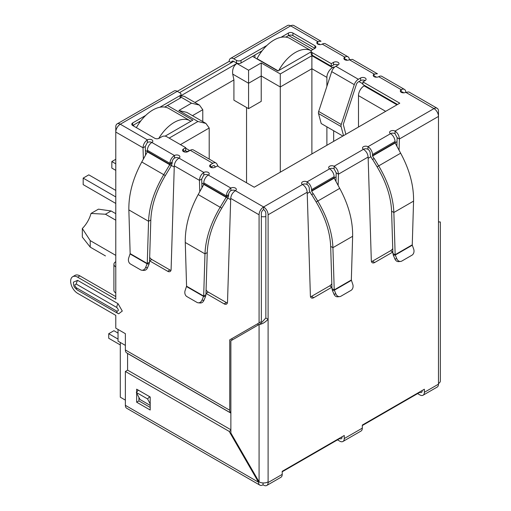 <?xml version="1.0" encoding="UTF-8"?>
<svg xmlns="http://www.w3.org/2000/svg" width="511" height="511" viewBox="0 0 511 511"><rect width="100%" height="100%" fill="white"/><g stroke="black" fill="none" stroke-linecap="round" stroke-linejoin="round"><path stroke-width="0.77" d="M341.086 126.568A3.59 2.076 -60 0 1 341.003 125.859A3.59 2.076 -60 0 1 341.239 124.48L318.672 111.455A3.59 2.076 120 0 0 318.436 112.829A3.59 2.076 120 0 0 318.519 113.538L341.086 126.568L343.526 135.671M318.672 111.455L331.716 71.623L354.283 84.654L341.239 124.48M342.868 136.054L321.202 123.547L318.519 113.538M354.283 84.654A6.381 3.686 -60 0 1 358.371 79.282L360.632 77.979A3.194 1.84 180 0 1 364.107 77.583A3.194 1.84 180 0 1 366.074 79.282A3.194 1.84 180 0 1 365.141 80.585A3.194 1.84 0 0 0 360.632 80.585L358.371 81.888A3.194 1.84 -60 0 0 356.327 84.577L343.283 124.403L345.864 134.323M338.065 64.954A3.194 1.84 0 0 0 333.549 64.954L331.294 66.258L331.294 63.651L333.549 62.348A3.194 1.84 180 0 1 337.024 61.946A3.194 1.84 180 0 1 338.997 63.651A3.194 1.84 180 0 1 338.065 64.954L335.804 66.258A6.381 3.686 120 0 0 331.716 71.623M331.294 66.258L312.112 55.182L312.112 52.576L331.294 63.651M281.018 37.303L288.415 33.03A3.194 1.84 180 0 1 292.931 33.03L314.929 45.734A3.194 1.84 180 0 1 315.868 47.038A3.194 1.84 180 0 1 314.929 48.341L312.112 49.969A3.194 1.84 0 0 0 311.173 51.272L311.173 53.879A3.194 1.84 0 0 0 312.112 55.182M311.173 51.272A3.194 1.84 0 0 0 312.112 52.576M314.929 45.734L314.929 48.341L292.931 35.636A3.194 1.84 0 0 0 288.415 35.636L285.86 37.111M262.086 50.838L241.026 63L241.026 60.394L266.927 45.441M236.51 63L233.693 61.371A3.194 1.84 60 0 0 232.096 61.211A3.194 1.84 60 0 0 231.432 62.674L229.177 61.371A6.381 3.686 60 0 1 230.499 58.446A6.381 3.686 60 0 1 233.693 58.765L236.51 60.394L236.51 63A3.194 1.84 0 0 0 241.026 63M236.51 60.394A3.194 1.84 0 0 0 241.026 60.394M159.834 107.265L180.096 95.57A3.194 1.84 0 0 0 181.028 94.267A3.194 1.84 0 0 0 180.096 92.964L177.272 91.335L229.177 61.371M348.023 56.817A6.381 3.686 -60 0 1 349.345 59.742A3.194 1.84 180 0 1 344.829 59.742A3.194 1.84 180 0 1 343.897 58.439A3.194 1.84 180 0 1 344.829 57.136A6.381 3.686 -60 0 1 348.023 56.817L325.456 43.793A6.381 3.686 120 0 0 322.262 44.106A3.194 1.84 180 0 1 317.753 44.106A3.194 1.84 180 0 1 316.82 42.803A3.194 1.84 180 0 1 317.753 41.5L290.67 25.863A6.381 3.686 -120 0 0 287.482 25.55L230.499 58.446M147.372 142.473L145.277 146.478L143.023 147.781C143.233 144.428 144.683 141.796 147.372 139.867A3.194 1.84 180 0 1 150.854 139.471A3.194 1.84 180 0 1 152.821 141.17A3.194 1.84 180 0 1 151.888 142.473A3.194 1.84 0 0 0 147.372 142.473L147.372 139.867L120.296 124.23A6.381 3.686 120 0 0 115.78 132.049L115.78 126.837A6.381 3.686 -120 0 1 117.102 123.918L174.085 91.022A6.381 3.686 -120 0 1 177.272 91.335L120.296 124.23A6.381 3.686 -120 0 0 117.102 123.918M180.096 95.57L180.096 98.176A3.194 1.84 0 0 0 181.028 96.873L181.028 94.267M180.096 98.176L164.676 107.08M140.902 120.807L132.707 125.534A3.194 1.84 180 0 1 131.768 124.23A3.194 1.84 180 0 1 132.707 122.927L145.744 115.403M397.526 104.493L362.887 84.494L362.887 81.888L399.781 103.19L254.229 187.23L217.328 165.928L215.074 167.231A3.194 1.84 180 0 1 210.558 167.231A3.194 1.84 180 0 1 209.625 165.928A3.194 1.84 180 0 1 210.558 164.625L212.819 163.322A6.381 3.686 -60 0 1 216.006 163.003L193.439 149.972A6.381 3.686 120 0 0 190.252 150.291L187.991 151.595A3.194 1.84 180 0 1 183.481 151.595L185.736 150.291L185.736 147.685L166.554 136.609A3.194 1.84 0 0 0 162.044 136.609L159.221 138.238A3.194 1.84 180 0 1 154.705 138.238L132.707 125.534L132.707 122.927M365.141 80.585L362.887 81.888M215.31 167.091L214.863 166.247A3.194 1.84 -60 0 0 214.416 165.768A3.194 1.84 -60 0 0 212.819 165.928L210.558 167.231L210.558 164.625M216.006 163.003A6.381 3.686 -60 0 1 216.907 163.967L218.203 166.433M183.481 148.988L183.481 151.595A3.194 1.84 180 0 1 182.548 150.291A3.194 1.84 180 0 1 183.481 148.988L185.736 147.685M174.455 158.11L174.455 155.504A3.194 1.84 180 0 1 177.93 155.101A3.194 1.84 180 0 1 179.904 156.807A3.194 1.84 180 0 1 178.965 158.11A3.194 1.84 0 0 0 174.455 158.11A3.194 1.84 120 0 0 172.194 162.019L169.939 163.322A6.381 3.686 -60 0 1 174.455 155.504L151.888 142.473A6.381 3.686 120 0 0 147.372 150.291L169.939 163.322L169.907 164.433L163.737 174.673L141.771 161.993L147.366 151.831L147.372 150.291M230.87 190.68L230.87 188.074L208.303 175.043A3.194 1.84 0 0 0 203.793 175.043L203.793 172.437A3.194 1.84 180 0 1 207.268 172.041A3.194 1.84 180 0 1 209.235 173.74A3.194 1.84 180 0 1 208.303 175.043A6.381 3.686 120 0 0 203.793 182.861L226.354 195.892A6.381 3.686 -60 0 1 230.87 188.074A3.194 1.84 180 0 1 234.351 187.678A3.194 1.84 180 0 1 236.318 189.377A3.194 1.84 180 0 1 235.386 190.68A3.194 1.84 0 0 0 230.87 190.68A3.194 1.84 120 0 0 228.615 194.589L226.354 195.892L226.156 197.323L220.152 207.249L198.185 194.563L203.787 184.407L203.793 182.861M331.926 287.195A4.784 2.766 -60 0 1 331.888 287.214L313.767 297.677A4.784 2.766 -60 0 1 311.378 297.913A4.784 2.766 -60 0 1 310.388 295.856L307.194 192.213C306.875 188.929 305.316 186.355 302.518 184.49A3.194 1.84 180 0 1 301.586 183.187A3.194 1.84 180 0 1 303.553 181.488A3.194 1.84 180 0 1 307.034 181.884A6.381 3.686 60 0 1 311.544 189.702L311.653 191.191L313.141 193.771L311.544 194.691L310.056 192.11A3.698 2.133 60 0 1 309.289 189.53L309.289 188.399A3.194 1.84 -120 0 0 307.034 184.49A3.194 1.84 0 0 0 302.518 184.49L263.593 206.968A6.381 3.686 120 0 0 259.077 214.786L259.077 322.926L261.338 321.623L261.338 213.483A3.194 1.84 -60 0 1 263.593 209.574A3.194 1.84 60 0 1 265.848 213.483L265.848 317.97L260.719 323.54L230.87 340.773L230.87 433.021L259.077 481.879A6.381 3.686 0 0 0 268.103 481.879L268.103 482.531A6.381 3.686 60 0 1 266.78 485.45A6.381 3.686 60 0 1 263.593 485.137L263.031 484.811A6.381 3.686 -60 0 1 259.837 485.124A6.381 3.686 -60 0 1 258.515 482.205L229.177 431.393L125.374 371.459L125.374 405.332A6.381 3.686 -60 0 0 126.696 408.257L259.837 485.124M331.965 288.574L332.393 290.376L334.347 290.203L331.965 288.574L330.668 246.366C330.055 232.045 325.213 217.252 316.156 201.979L311.697 194.602L313.294 193.682L317.753 201.059C327.238 217.073 332.297 232.607 332.923 247.669L352.635 236.293C352.884 220.739 348.579 204.77 339.713 188.38L334.22 178.16L334.111 176.672A6.381 3.686 -120 0 0 329.601 168.854A3.194 1.84 180 0 1 328.662 167.557A3.194 1.84 180 0 1 330.636 165.851A3.194 1.84 180 0 1 334.111 166.254C336.8 168.17 338.25 170.808 338.461 174.162L338.129 185.493M392.857 252.019A4.784 2.766 -60 0 1 392.818 252.038L374.697 262.501A4.784 2.766 -60 0 1 372.308 262.737A4.784 2.766 -60 0 1 371.318 260.68L368.124 157.037C367.805 153.754 366.246 151.179 363.449 149.314A3.194 1.84 180 0 1 362.516 148.011A3.194 1.84 180 0 1 364.484 146.306A3.194 1.84 180 0 1 367.965 146.708A6.381 3.686 60 0 1 372.474 154.526L395.041 141.496A6.381 3.686 -120 0 0 390.532 133.678A3.194 1.84 180 0 1 389.593 132.375A3.194 1.84 180 0 1 391.567 130.675A3.194 1.84 180 0 1 395.041 131.072L395.041 133.678L397.136 137.683L399.391 138.986L399.059 150.311M266.78 485.45L280.89 477.306A6.381 3.686 -120 0 0 282.213 474.387L282.213 471.314L344.267 435.481L344.267 438.553A6.381 3.686 60 0 1 342.945 441.478L361.002 431.054A6.381 3.686 -120 0 0 362.318 428.135L362.318 425.063L424.379 389.229L424.379 392.301L438.483 384.163L438.483 221.953C440.955 221.953 440.955 221.953 438.483 221.953C440.955 221.953 440.955 221.953 438.483 221.953L438.483 116.419L399.391 138.986C399.18 135.632 397.73 132.994 395.041 131.072L433.973 108.6L405.76 92.312A3.194 1.84 180 0 1 401.25 92.312A3.194 1.84 180 0 1 400.311 91.009A3.194 1.84 180 0 1 401.25 89.706A6.381 3.686 -60 0 1 404.437 89.393A6.381 3.686 -60 0 1 405.76 92.312L408.87 91.948L437.161 108.281A6.381 3.686 -60 0 1 438.483 111.206L438.483 116.419A6.381 3.686 -120 0 0 433.973 108.6A6.381 3.686 -60 0 1 437.161 108.281M404.437 89.393L381.87 76.363A6.381 3.686 120 0 0 378.683 76.676A3.194 1.84 180 0 1 374.167 76.676A3.194 1.84 180 0 1 373.234 75.373A3.194 1.84 180 0 1 374.167 74.069L374.167 76.676L375.847 76.567M322.262 44.106L344.829 57.136L344.829 59.742A3.194 1.84 -60 0 1 346.426 59.583A3.194 1.84 -60 0 1 346.969 60.279M378.683 76.676L401.25 89.706L401.25 92.312A3.194 1.84 -60 0 1 402.847 92.152A3.194 1.84 -60 0 1 403.39 92.849M395.041 142.626L395.15 142.984L372.583 156.008L372.474 155.657L395.041 142.626L395.041 141.496M395.041 133.678A3.194 1.84 0 0 0 390.532 133.678L367.965 146.708L367.965 149.314A3.194 1.84 60 0 1 370.22 153.223L370.22 154.354A3.698 2.133 60 0 0 370.986 156.934L372.474 159.515L374.224 158.506L378.683 165.883C388.168 181.89 393.227 197.431 393.853 212.493L395.156 254.702L412.262 244.826L413.565 201.117C413.814 185.563 409.509 169.588 400.643 153.198L395.15 142.984M372.474 155.657L372.474 154.526M372.583 156.008L374.071 158.589M374.224 158.506L372.628 159.426L377.086 166.803C386.137 182.05 390.972 196.844 391.598 211.19L393.853 212.493L413.565 201.117M412.262 244.826L412.288 245.203L395.278 255.027L392.895 253.399L391.598 211.19M396.83 258.758L394.875 258.93L393.323 255.2L395.278 255.027L396.83 258.758A4.784 3.775 84.9 0 0 400.592 261.44A4.784 3.775 84.9 0 0 401.857 261.032L411.923 255.225A4.784 3.775 84.9 0 0 413.667 249.036L412.288 245.203M393.323 255.2L392.895 253.399M394.875 258.93A4.784 3.775 84.9 0 0 398.637 261.613L400.592 261.44M367.965 149.314A3.194 1.84 0 0 0 363.449 149.314L334.111 166.254L334.111 168.86L336.206 172.859L338.461 174.162L368.124 157.037M335.951 181.539L336.206 172.859M310.528 296.776A4.784 2.766 120 0 0 311.512 296.374L329.633 285.911A4.784 2.766 120 0 0 331.818 283.726M371.459 261.594A4.784 2.766 120 0 0 372.442 261.198L390.564 250.735A4.784 2.766 120 0 0 392.748 248.55M396.881 146.357L397.136 137.683M352.635 236.293L351.332 280.002L334.226 289.878L332.923 247.669L330.668 246.366M351.332 280.002L352.737 284.218A4.784 3.775 -95.1 0 1 350.993 290.401L340.926 296.214A4.784 3.775 -95.1 0 1 339.662 296.616A4.784 3.775 -95.1 0 1 335.899 293.934L334.347 290.203L351.357 280.379M335.899 293.934L333.945 294.112L332.393 290.376M333.945 294.112A4.784 3.775 84.9 0 0 337.707 296.795L339.662 296.616M228.615 194.589L228.577 195.7L226.322 197.003L203.825 184.011M228.577 195.7L227.746 198.242L203.787 184.407M198.185 194.563C189.332 210.941 185.027 226.91 185.269 242.482L204.975 253.858L203.678 296.067L205.933 294.764L207.236 252.555C207.849 238.235 212.685 223.435 221.748 208.169L227.746 198.242M207.236 252.555L204.975 253.858C205.601 238.816 210.66 223.275 220.152 207.249L221.748 208.169M186.572 286.192L203.678 296.067L201.998 300.123A4.784 3.775 95.1 0 1 198.242 302.806A4.784 3.775 95.1 0 1 196.978 302.403L186.911 296.591A4.784 3.775 95.1 0 1 185.167 290.408L186.572 286.192L185.269 242.482M205.933 294.764L205.511 296.565L203.557 296.393L186.547 286.569M198.242 302.806L200.197 302.985A4.784 3.775 -84.9 0 0 203.953 300.302L205.511 296.565M172.194 162.019L172.162 163.13L169.907 164.433L147.411 151.441M172.162 163.13L171.332 165.666L147.366 151.831M141.771 161.993C132.911 178.371 128.606 194.34 128.855 209.906L148.56 221.289L147.264 263.497L149.519 262.194L150.815 219.986C151.435 205.665 156.27 190.865 165.328 175.599L171.332 165.666M150.815 219.986L148.56 221.289C149.186 206.24 154.245 190.705 163.737 174.673L165.328 175.599M130.152 253.616L147.264 263.497L145.584 267.553A4.784 3.775 95.1 0 1 141.828 270.236A4.784 3.775 95.1 0 1 140.557 269.827L130.49 264.015A4.784 3.775 95.1 0 1 128.753 257.831L130.152 253.616L128.855 209.906M149.519 262.194L149.097 263.995L147.142 263.823L130.133 253.999M141.828 270.236L143.783 270.408A4.784 3.775 -84.9 0 0 147.538 267.726L149.097 263.995M307.194 192.213L268.103 214.786A6.381 3.686 -120 0 0 263.593 206.968L263.593 209.574M334.111 168.86A3.194 1.84 0 0 0 329.601 168.86L307.034 181.884L307.034 184.49M233.693 58.765L290.67 25.863A6.381 3.686 -60 0 1 293.863 25.55L321.023 41.231L317.753 41.5L317.753 44.106L319.426 43.997M422.124 390.532L422.124 390.998A3.194 1.84 60 0 1 421.46 392.461A3.194 1.84 60 0 1 419.863 392.301L362.318 425.529M342.012 436.784L342.012 437.25A3.194 1.84 60 0 1 341.348 438.713A3.194 1.84 60 0 1 339.758 438.553L282.213 471.781M265.848 317.97L268.103 319.273C265.094 322.441 262.086 324.178 259.077 324.485L259.077 481.879L258.515 482.205L125.374 405.332M438.483 383.512A6.381 3.686 0 0 0 440.354 380.906L440.354 221.953M352.456 59.378L349.345 59.742L374.167 74.069L377.444 73.801L352.456 59.378M203.793 175.043L201.698 179.048L199.437 180.351C199.654 177.004 201.104 174.366 203.793 172.437L178.965 158.11C176.174 159.969 174.615 162.543 174.289 165.832L171.102 269.476A4.784 2.766 60 0 1 170.112 271.533A4.784 2.766 60 0 1 167.717 271.296L149.595 260.834A4.784 2.766 60 0 1 149.563 260.814M268.103 214.786L268.103 481.879M263.593 206.968L235.386 190.68C232.588 192.538 231.029 195.113 230.71 198.402L227.516 302.046A4.784 2.766 60 0 1 226.526 304.102A4.784 2.766 60 0 1 224.131 303.866L206.016 293.403A4.784 2.766 60 0 1 205.978 293.384M201.954 187.729L201.698 179.048M199.775 191.682L199.437 180.351L174.289 165.832M206.086 289.916A4.784 2.766 -120 0 0 208.271 292.1L226.392 302.563A4.784 2.766 -120 0 0 227.376 302.966M149.666 257.346A4.784 2.766 -120 0 0 151.85 259.531L169.971 269.993A4.784 2.766 -120 0 0 170.955 270.389M145.539 155.152L145.277 146.478M143.361 159.106L143.023 147.781L115.78 132.049L115.78 266.902A6.381 3.686 180 0 1 113.908 264.296A6.381 3.686 180 0 1 115.78 261.689M113.908 264.296L113.908 290.35A6.381 3.686 0 0 0 115.78 292.956L115.78 299.21L77.64 277.192A9.894 5.71 -120 0 0 72.696 276.707A9.894 5.71 -120 0 0 70.646 281.235A9.894 5.71 -120 0 0 77.64 293.352L115.78 315.37L115.78 328.139L125.374 333.677L125.374 349.958L229.739 410.218L229.739 339.86L232 338.557L232 340.122M115.78 296.604L79.901 275.889A9.894 5.71 -120 0 0 74.951 275.403L72.696 276.707M150.196 405.389L140.04 399.525L136.303 392.435L138.347 390.155L149.627 396.67L147.583 398.95L150.196 403.901M150.196 397.737L149.627 396.67M136.303 392.435L147.583 398.95M229.739 339.86L259.077 322.926M76.401 287.814A4.944 2.855 120 0 0 77.423 290.076C72.862 286.198 74.261 285.917 73.507 284.442L73.437 282.129L77.64 280.36L118.035 303.681L122.289 311.046L118.654 313.805L117.817 313.396A4.944 2.855 -60 0 1 116.795 311.135L76.401 287.814C74.357 285.419 74.357 284.199 76.401 284.161L116.795 307.488C118.839 309.883 118.839 311.097 116.795 311.135M125.374 349.958A6.381 3.686 -60 0 0 126.696 352.884L230.87 413.029A6.381 3.686 -60 0 1 229.739 410.218M127.59 370.175L127.578 353.478L230.87 413.112M424.379 392.301A6.381 3.686 60 0 1 423.057 395.227A6.381 3.686 60 0 1 419.863 394.907L417.608 393.604M438.483 384.163A6.381 3.686 60 0 1 437.161 387.083L423.057 395.227M342.945 441.478A6.381 3.686 60 0 1 339.758 441.159L337.496 439.856M263.031 482.94L263.031 484.811M136.654 392.046L136.654 389.178L150.196 396.996L150.196 410.02L136.654 402.208L136.654 393.106M231.968 436.228L231.968 434.918M230.87 429.764L127.629 370.156L125.374 371.459M138.909 397.386L138.909 400.905L150.196 407.42M230.87 430.415L229.177 431.393M138.909 400.905L136.654 402.208M115.78 213.675L111.098 210.973L98.451 209.159L91.022 213.445L105.458 214.23L115.78 220.19M115.78 255.372L90.223 240.617L82.322 228.513A20.747 11.977 120 0 0 91.022 213.445M120.296 342.466L120.296 397.188L125.374 400.119M125.374 345.398L118.035 341.163L118.035 329.442M133.722 126.121L133.722 124.952M179.533 92.638L233.693 61.371M254.906 57.724L254.906 54.984M212.614 167.761L211.126 166.905M334.354 67.369L333.664 66.973L333.664 68.116M333.664 130.739L333.664 141.368M362.887 83.842L358.939 81.562M288.651 35.515L312.898 49.516M311.173 51.809L277.92 71.01L252.536 56.351M167.455 105.47L192.845 120.13L165.123 136.137M181.028 95.685L236.849 63.453C233.546 65.887 232.166 69.439 232.722 74.101L248.582 83.261L261.223 75.96L280.29 86.972L280.29 172.181M326.893 86.353L326.893 77.397A7.978 4.605 -60 0 1 332.533 67.624L333.664 66.973M364.688 85.535L364.126 85.861A7.978 4.605 120 0 0 358.486 95.634L358.486 127.035M186.189 152.112L186.975 151.658A7.978 4.605 -60 0 1 189.191 150.905M259.984 52.052L260.821 52.537M138.8 122.02L139.637 122.506M326.893 145.277L326.893 126.83M169.147 138.111L197.923 121.497L178.856 110.491L191.491 103.19L199.469 105.1L202.778 109.705L202.778 121.599M199.469 105.1L184.19 96.279L181.028 95.883M178.856 110.491L186.834 112.394L205.901 123.406L209.203 128.012L209.203 159.074M197.923 121.497L205.901 123.406M236.849 63.453L248.582 70.231L261.223 62.936L280.29 73.942L311.882 55.699L311.882 68.73L326.893 77.397M280.29 73.942L280.29 86.972L311.882 68.73L311.882 153.939M261.223 62.936L261.223 101.37L248.582 108.664L248.582 70.231M194.908 102.468L233.917 79.946L232.722 74.101M246.551 182.797L246.551 107.489M248.582 108.664L233.917 100.194L233.917 79.946M82.322 228.513L82.322 237.085L90.223 247.126L105.458 255.922M111.098 210.973L105.458 214.23M90.223 247.126L90.223 240.617M118.035 333.089L113.921 330.713L108.728 333.709L118.035 339.08M108.728 333.709L108.728 338.269L120.296 344.944M278.763 70.524A31.912 18.428 -60 0 1 295.409 52.448A31.912 18.428 -60 0 1 311.276 50.813L289.929 38.485A31.912 18.428 120 0 0 273.973 40.069A31.912 18.428 120 0 0 257.046 58.663L257.046 58.957M278.182 70.863L257.046 58.663M158.729 138.468A31.912 18.428 -60 0 1 174.225 122.41A31.912 18.428 -60 0 1 190.188 120.826L168.745 108.453A31.912 18.428 120 0 0 152.789 110.031A31.912 18.428 120 0 0 136.386 127.661M190.188 120.826A31.912 18.428 -60 0 1 190.878 121.267M115.78 163.839L111.832 161.559L111.832 168.074L115.78 170.355M115.78 196.933L83.172 178.109L88.812 174.851L115.78 190.418M83.172 178.109L83.172 184.624L115.78 203.448M111.832 161.559L115.78 159.279M335.804 66.258L358.371 79.282M333.549 64.954L333.549 62.348M292.931 35.636L292.931 33.03M288.415 35.636L288.415 33.03M360.632 77.979L360.632 80.585M214.863 166.247L213.77 165.621M212.819 163.322L190.252 150.291M400.643 153.198L377.086 166.803M329.633 285.911L331.888 287.214M311.512 296.374L313.767 297.677M372.442 261.198L374.697 262.501M390.564 250.735L392.818 252.038M311.544 189.702L334.111 176.672M334.111 177.802L311.544 190.833M334.22 178.16L311.653 191.191M316.156 201.979L339.713 188.38M201.998 300.123L203.953 300.302M145.584 267.553L147.538 267.726M230.71 198.402L259.077 214.786M206.016 293.403L208.271 292.1M169.971 269.993L167.717 271.296M151.85 259.531L149.595 260.834M115.78 266.902L115.78 292.956M77.64 277.192L79.901 275.889M226.392 302.563L224.131 303.866M118.035 303.681A4.944 2.855 120 0 0 116.795 307.488M77.64 280.36A4.944 2.855 120 0 0 76.401 284.161M118.035 313.505A4.944 2.855 -60 0 1 117.817 313.396L77.423 290.076M268.103 482.531L282.213 474.387M344.267 438.553L362.318 428.135M397.015 141.662L395.067 142.786M370.884 156.749L368.163 158.314M336.091 176.838L334.137 177.962M309.953 191.925L307.232 193.497M265.848 216.594A7.978 4.605 180 0 1 261.338 216.594M257.953 323.578L257.953 325.137M230.665 199.686L227.855 198.057M203.832 184.19L201.813 183.027M174.251 167.11L171.44 165.487M147.417 151.62L145.399 150.451M191.491 103.19L180.996 97.135M311.882 55.699L332.533 67.624M364.126 85.861L396.964 104.819M186.975 151.658L185.174 150.617M192.475 115.652L202.778 109.705M180.434 144.626L209.203 128.012M358.486 95.634L385.677 111.334M438.483 221.717L439.716 221.953L439.109 222.03M189.766 150.573L185.736 148.241"/></g></svg>
